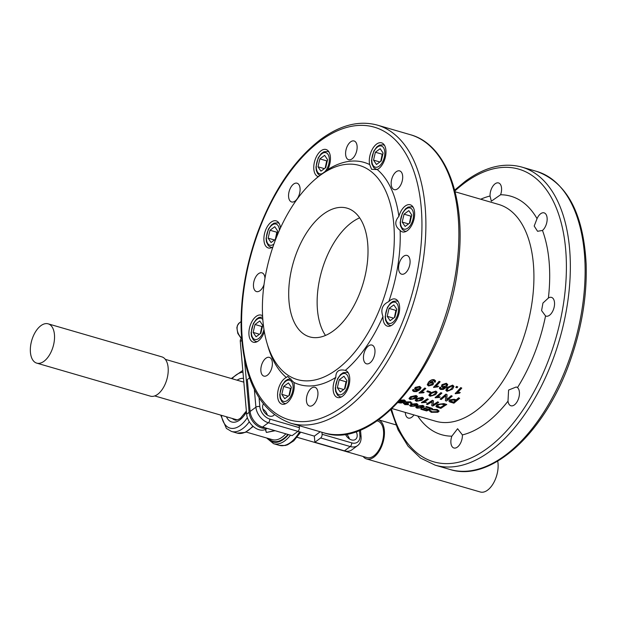 <?xml version="1.0" encoding="UTF-8"?>
<svg xmlns="http://www.w3.org/2000/svg" width="617" height="617" viewBox="0 0 617 617"><rect width="100%" height="100%" fill="white"/><g stroke="black" fill="none" stroke-linecap="round" stroke-linejoin="round"><path stroke-width="0.93" d="M275.784 239.034L271.071 242.52L268.14 238.154L269.999 230.249L274.781 226.709L277.704 231.074L275.93 238.663M268.14 238.154L274.48 239.99M277.511 231.907L276.825 232.231L269.999 230.249M276.825 232.231L275.344 239.35M381.244 160.96L376.463 164.5L373.54 160.135L375.391 152.229L380.172 148.689L383.103 153.055L381.244 160.96M373.54 160.135L379.879 161.97M382.902 153.888L382.216 154.211L375.391 152.229M382.216 154.211L380.743 161.33M394.911 317.153L390.129 320.693L387.206 316.328L389.057 308.423L393.839 304.883L396.77 309.248L394.911 317.153M387.206 316.328L393.546 318.171M396.569 310.089L395.883 310.405L389.057 308.423M395.883 310.405L394.41 317.531M289.52 395.173L284.738 398.713L281.807 394.348L283.666 386.443L288.44 382.902L291.371 387.268L289.52 395.173M281.807 394.348L288.147 396.191M291.178 388.108L290.484 388.425L283.666 386.443M290.484 388.425L289.011 395.551M359.665 217.84A67.022 36.426 -73.8 0 0 351.698 222.482A67.022 36.426 -73.8 0 0 320.115 277.126A67.022 36.426 -73.8 0 0 325.491 335.447M323.262 214.222A67.022 36.426 -73.8 0 0 289.342 282.463A67.022 36.426 -73.8 0 0 309.665 336.874A67.022 36.426 -73.8 0 0 363.336 282.671A67.022 36.426 -73.8 0 0 347.055 208.153A67.022 36.426 -73.8 0 0 323.262 214.222M500.603 194.756L491.34 201.181L490.052 196.021A9.764 5.306 106.2 0 1 492.682 186.473A9.764 5.306 106.2 0 1 498.544 182.94A9.764 5.306 106.2 0 1 500.603 194.756A124.171 67.484 -73.8 0 1 537.037 218.673A9.764 5.306 106.2 0 1 544.101 212.857A9.764 5.306 106.2 0 1 547.094 220.493A9.764 5.306 106.2 0 1 542.482 230.442L537.569 231.29L534.191 226.046L537.037 218.673M413.945 414.925A9.764 5.306 106.2 0 1 408.346 418.079A9.764 5.306 106.2 0 1 405.338 412.943A9.764 5.306 106.2 0 1 405.307 412.411M462.395 434.916A9.764 5.306 106.2 0 1 459.765 444.464A9.764 5.306 106.2 0 1 453.911 447.996A9.764 5.306 106.2 0 1 450.904 442.859A9.764 5.306 106.2 0 1 451.845 436.18L457.598 428.738L462.395 434.916A124.171 67.484 -73.8 0 0 507.999 401.158L508.593 390.052L516.244 386.975L517.478 387.599A9.764 5.306 106.2 0 1 518.427 398.929A9.764 5.306 106.2 0 1 510.945 405.77A9.764 5.306 106.2 0 1 507.999 401.158M545.544 315.935L541.587 310.582L542.945 303.04L548.39 298.026A9.764 5.306 106.2 0 1 551.498 297.394A9.764 5.306 106.2 0 1 553.873 308.245A9.764 5.306 106.2 0 1 546.053 316.135A9.764 5.306 106.2 0 1 545.544 315.935A124.171 67.484 -73.8 0 1 517.478 387.599M344.448 450.842A14.114 9.641 53.5 0 0 351.775 449.916L357.567 445.621A14.114 9.641 53.5 0 1 350.248 446.554L344.448 450.842L314.878 442.258L314.338 436.119L297.934 431.352L292.126 435.648L262.557 427.057L268.356 422.761L297.926 431.352A2.823 1.535 -73.8 0 0 299.368 427.674L299.191 425.668M249.523 377.936L247.317 379.571L250.109 411.477A14.114 9.641 53.5 0 0 262.557 427.057M349.423 438.942A7.759 5.306 53.5 0 0 346.345 433.975M267.385 415.11A7.759 5.306 53.5 0 0 262.904 409.056M320.215 431.769L314.338 436.119M274.264 414.778A7.759 5.306 -126.5 0 1 273.485 415.557A7.759 5.306 -126.5 0 1 266.86 414.747A7.759 5.306 -126.5 0 1 262.618 407.505A7.759 5.306 -126.5 0 1 263.413 403.958M356.125 431.53A7.759 5.306 -126.5 0 1 357.166 434.97A7.759 5.306 -126.5 0 1 355.523 439.389A7.759 5.306 -126.5 0 1 345.381 434.129M442.597 386.111L443.338 386.658L446.114 385.833L446.592 384.676M321.943 432.278L322.113 434.283A2.823 1.535 106.2 0 1 320.678 437.962L314.878 442.258M415.812 388.656L416.56 389.196L419.383 388.587L419.899 387.692M450.256 400.903L453.518 402.107A112.88 61.345 -73.8 0 0 455.377 400.595M416.344 400.24L418.48 400.757L422.398 398.397M400.865 400.441L401.104 401.451L404.459 400.965M416.999 407.32L419.12 407.837L423.007 406.333M410.814 405.523L412.935 406.04L416.83 404.536M437.245 406.048L440.492 407.413A112.88 61.345 -73.8 0 0 444.695 404.783M410.166 398.443L412.295 398.96L416.213 396.6M429.987 395.096L432.116 395.574L434.553 394.116L435.972 392.327M446.947 390.06L449.053 390.468L451.436 388.656L452.778 386.427M428.298 384.622L428.992 385.155L431.946 384.26L432.37 383.334M434.43 381.036L434.245 381.962L434.468 381.136L433.797 380.604L429.941 382.27L432.448 382.178L433.62 383.203L432.987 384.792L428.591 385.987L427.272 384.854L428.56 382.424C430.62 380.257 432.556 379.44 434.376 379.987L435.571 380.936L435.247 382.17L434.245 381.962M429.764 382.193L432.386 381.962L433.589 383.095M427.257 384.738L428.507 382.208C430.558 380.041 432.494 379.231 434.314 379.779L435.54 380.836M428.807 383.62L431.599 382.756L432.409 383.442L432 384.476L429.039 385.378L428.314 384.73L428.807 383.62M433.597 387.437L433.55 387.214A112.88 61.345 -73.8 0 0 439.111 381.306L440.145 381.8L435.818 386.473L438.602 386.188L437.939 386.874L433.597 387.437L439.165 381.514L440.145 381.8M435.772 386.25L438.602 386.188M452.5 389.165L447.047 391.348L445.852 390.368L447.31 387.661L452.708 385.317L453.95 386.481L452.5 389.165M445.836 390.252L447.256 387.445L452.647 385.108L453.896 386.265M451.49 388.88L449.107 390.684L447.626 390.777L446.963 390.175L448.32 387.954L452.161 385.941L452.809 386.527L451.436 388.656M455.886 387.453L455.824 387.245A112.88 61.345 -73.8 0 0 456.588 386.381L457.76 386.913L456.996 387.777L455.886 387.453L456.649 386.589L457.76 386.913M455.238 393.723L455.192 393.499A112.88 61.345 -73.8 0 0 460.745 387.592L461.786 388.085L457.459 392.759L460.243 392.474L459.58 393.16L455.238 393.723L460.806 387.8L461.786 388.085M457.413 392.535L460.243 392.474M435.594 394.641L430.057 396.284L428.861 395.327L430.411 393.137L435.918 391.301L437.137 392.366L435.594 394.641M428.854 395.204L430.373 392.898L435.872 391.07L437.114 392.235M434.592 394.348L432.139 395.813L430.651 395.829L429.987 395.219L431.414 393.43L435.34 391.826L436.003 392.443L434.553 394.116M435.155 397.772L435.132 397.525A112.88 61.345 -73.8 0 0 440.885 392.643L441.903 393.16L437.414 397.032L440.222 396.901L439.535 397.464L435.155 397.772L440.924 392.875L441.903 393.16M437.391 396.793L440.222 396.901M446.754 399.484A112.88 61.345 -73.8 0 0 451.197 395.644L452.246 396.16L446.5 401.042L445.42 400.726L445.752 395.744L441.232 399.515L440.229 399.222L445.975 394.34L447.055 394.656L446.739 399.762L451.243 395.867L452.246 396.16M445.713 395.512L445.42 400.726M445.975 394.34L445.929 394.109A112.88 61.345 -73.8 0 1 440.199 398.975L440.229 399.222M445.929 394.109L447.055 394.656M415.789 398.459L410.197 399.477L409.009 398.582L410.598 396.947L416.166 395.728L417.377 396.669L415.789 398.459M409.025 398.451L410.59 396.692L416.151 395.474L417.362 396.423M414.778 398.166L412.303 399.214L410.143 398.567L411.608 397.24L415.58 396.129L416.236 396.731L414.771 397.911M436.034 406.271L437.168 404.482L443.816 403.611L446.693 404.443L440.862 408.369L436.782 407.112L435.941 406.04M436.042 406.534L437.175 404.737L443.831 403.857L446.708 404.69M437.576 406.456L438.247 405.061L440.908 404.081L444.965 404.86A113.166 61.499 106.2 0 1 440.499 407.667L437.229 406.187M409.673 405.431L411.223 404.197L416.791 403.595L417.994 404.675L416.406 405.963L410.829 406.356L409.634 405.57L411.215 404.459L416.791 403.857L417.994 404.505M415.395 405.67L412.92 406.31L410.768 405.639L412.218 404.752L416.197 404.143L416.853 404.683L415.411 405.408M439.142 411.092L437.198 409.518L431.946 409.472L437.191 409.781L439.142 411.092L437.869 412.264L431.129 412.31L429.687 410.768L430.905 410.999L430.689 411.354M429.447 411.061L429.702 410.506L430.921 410.737L431.815 412.079L436.774 411.948L437.893 411.022L436.612 410.128L431.939 409.742M429.702 410.506L429.432 410.93M430.921 410.737L431.838 411.809L436.79 411.686L437.869 410.899M425.838 407.089L425.846 406.827A112.88 61.345 -73.8 0 0 426.532 406.503L432.471 408.493L426.632 410.937L420.871 409.264L426.262 410.382L428.044 409.688L423.632 408.408L424.326 408.122L428.738 409.403L430.728 408.516L425.838 407.089L426.524 406.757L432.471 408.493M421.558 409.017L421.573 408.747A112.88 61.345 -73.8 0 1 420.887 408.994L420.871 409.264M421.573 408.747L426.262 410.382M426.285 410.112A112.88 61.345 -73.8 0 0 427.674 409.58M424.326 408.122L424.342 407.86A112.88 61.345 -73.8 0 1 423.648 408.146L423.632 408.408M424.342 407.86L428.738 409.403M428.753 409.14A112.88 61.345 -73.8 0 0 430.381 408.415M415.858 407.228L417.408 405.986L422.977 405.392L424.18 406.464L422.583 407.76L417.007 408.153L415.819 407.367L417.401 406.256L422.969 405.654L424.18 406.302M421.581 407.467L419.105 408.107L416.945 407.436L418.403 406.549L422.383 405.94L423.038 406.48L421.588 407.205M410.783 402.778L410.475 403.348L410.814 402.901M404.929 403.387L405.323 404.104L407.814 404.127L408.647 404.729L404.737 404.59L403.919 403.356L406.202 403.202L406.156 402.153L410.667 402.076L411.547 403.587L410.475 403.348L410.066 402.361L406.804 402.824M407.205 402.446L407.629 403.395L408.392 403.557L404.605 403.911M407.212 402.184L408.392 403.557M404.914 403.657L405.307 404.374L408.647 404.729M403.503 403.641L403.934 403.094L406.217 402.94L406.163 401.891L410.667 401.814L411.554 403.325M403.472 403.503L403.934 403.094M405.6 402.654L406.163 401.891L405.6 402.654M411.986 402.901L411.547 403.587M398.212 402.114L399.901 402.677L402.978 402.161L399.207 401.358M398.227 401.844L399.901 402.677M399.916 402.407L402.145 402.184M399.801 400.433L404.289 400.225L405.639 401.204L404.22 402.323L400.911 403.048L398.019 402.631M399.808 400.171L404.297 399.963L405.616 401.081M403.95 401.366L401.096 401.713L400.849 400.703L403.726 400.518L403.942 401.636L404.482 401.096M400.325 401.166L400.849 400.703M433.111 404.744A112.88 61.345 -73.8 0 0 437.654 401.821L438.679 402.361L432.833 406.032L431.753 405.716L432.162 401.682L427.566 404.505L426.555 404.212L432.409 400.541L433.489 400.849L433.088 405.014L437.677 402.068L438.679 402.361M432.147 401.436L431.753 405.716M432.409 400.541L432.386 400.286A112.88 61.345 -73.8 0 1 426.555 403.95L426.555 404.212M432.386 400.286L433.489 400.849M421.488 402.754L421.488 402.5A112.88 61.345 -73.8 0 0 427.342 398.821L428.337 399.353L423.763 402.292L426.586 402.346L421.488 402.754L427.357 399.076L428.337 399.353M423.756 402.037L426.586 402.346M421.974 400.256L416.382 401.274L415.195 400.379L416.784 398.744L422.352 397.518L423.563 398.466L421.974 400.256M415.21 400.248L416.776 398.489L422.337 397.271L423.547 398.212M420.964 399.963L418.48 401.011L416.328 400.364L417.786 399.037L421.766 397.926L422.421 398.528L420.956 399.708M448.921 401.004L449.484 399.855L454.205 399.253L456.248 399.847A112.88 61.345 -73.8 0 0 458.57 397.78L459.665 398.32L453.919 403.194L449.762 401.929L448.921 401.127L449.515 400.094L454.243 399.484L456.287 400.078L458.608 398.011L459.665 398.32M455.608 400.657A113.166 61.499 106.2 0 1 453.549 402.353L450.58 401.428L450.618 400.387L453.549 400.063L455.608 400.657M450.549 401.189L450.618 400.387M426.918 391.664L426.879 391.425A112.88 61.345 -73.8 0 0 427.589 390.816L430.635 391.926L429.926 392.535L426.918 391.664L427.627 391.047L430.635 391.926M419.09 393.098L419.059 392.859A112.88 61.345 -73.8 0 0 424.812 387.977L425.83 388.486L421.349 392.366L424.157 392.235L423.47 392.798L419.09 393.098L424.851 388.209L425.83 388.486M421.318 392.127L424.157 392.235M412.549 390.476L412.912 389.512L413.938 389.743L413.729 390.584L415.418 391.201L418.473 389.813L415.765 389.89L414.601 388.872L415.272 387.623L419.714 386.597L421.072 387.754L419.714 389.867L416.429 391.618L413.768 391.556L412.549 390.6L412.943 389.751L413.968 389.983L413.722 390.538M413.698 390.345L415.418 391.201M415.388 390.962L418.442 389.574M414.593 388.749L415.241 387.391L419.676 386.365L421.041 387.638M419.421 388.826L416.591 389.427L415.819 388.772L416.328 387.877L419.167 387.129L419.93 387.808L419.383 388.587M439.412 388.394L439.728 387.198L440.754 387.422L440.584 388.355L441.271 388.941L442.273 388.995L445.266 387.229L442.582 387.453L441.417 386.427L442.027 384.854L446.399 383.481L447.741 384.607L446.5 387.237L443.291 389.427L440.646 389.481L439.427 388.509L439.774 387.422L440.808 387.646M440.53 388.132L442.273 388.995M442.227 388.772L445.212 387.013M441.394 386.319L441.973 384.638L446.338 383.273L447.711 384.507M446.168 386.049L443.384 386.874L442.613 386.227L443.075 385.101L445.867 384.113L446.631 384.777L446.114 385.833M319.876 175.56A111.469 60.582 -73.8 0 0 314.392 179.987A111.469 60.582 -73.8 0 0 266.999 343.152A111.469 60.582 -73.8 0 0 347.44 360.22A111.469 60.582 -73.8 0 0 392.859 216.282A111.469 60.582 -73.8 0 0 319.876 175.56M266.999 343.152L268.079 346.823A115.703 62.88 -73.8 0 0 286.303 377.457L287.746 376.455L293.869 382.424A115.703 62.88 -73.8 0 0 335.818 377.396C335.748 371.303 338.91 368.966 345.296 370.377A115.703 62.88 -73.8 0 0 382.964 316.475C380.38 309.626 382.324 304.659 388.795 301.582A115.703 62.88 -73.8 0 0 400.124 230.388C394.795 226.285 394.386 221.603 398.891 216.336A115.703 62.88 -73.8 0 0 377.242 169.552L371.604 169.336L369.676 164.577A115.703 62.88 -73.8 0 0 327.727 169.613L318.249 176.624A115.703 62.88 -73.8 0 0 317.277 177.465L314.392 179.987M264.338 331.691A14.114 7.666 106.2 0 1 253.309 342.219A14.114 7.666 106.2 0 1 249.885 326.532A14.114 7.666 106.2 0 1 261.184 315.125A14.114 7.666 106.2 0 1 262.587 315.835M272.899 246.977A14.114 7.666 106.2 0 1 268.302 247.965A14.114 7.666 106.2 0 1 264.878 232.277A14.114 7.666 106.2 0 1 276.177 220.863A14.114 7.666 106.2 0 1 280.48 227.897M318.249 176.624A14.114 7.666 106.2 0 1 318.171 176.609A14.114 7.666 106.2 0 1 314.747 160.914A14.114 7.666 106.2 0 1 326.046 149.507A14.114 7.666 106.2 0 1 330.388 156.926A14.114 7.666 106.2 0 1 327.727 169.613M369.676 164.577A14.114 7.666 106.2 0 1 372.306 149.291A14.114 7.666 106.2 0 1 381.576 142.843A14.114 7.666 106.2 0 1 385.918 150.263A14.114 7.666 106.2 0 1 377.242 169.552M398.891 216.336A14.114 7.666 106.2 0 1 410.236 204.782A14.114 7.666 106.2 0 1 414.578 212.202A14.114 7.666 106.2 0 1 411.045 226.439A14.114 7.666 106.2 0 1 402.361 231.884A14.114 7.666 106.2 0 1 400.124 230.388M388.795 301.582A14.114 7.666 106.2 0 1 395.242 299.044A14.114 7.666 106.2 0 1 399.585 306.464A14.114 7.666 106.2 0 1 396.045 320.693A14.114 7.666 106.2 0 1 387.368 326.138A14.114 7.666 106.2 0 1 382.964 316.475M345.296 370.377A14.114 7.666 106.2 0 1 345.373 370.401A14.114 7.666 106.2 0 1 349.716 377.82A14.114 7.666 106.2 0 1 346.183 392.057A14.114 7.666 106.2 0 1 337.499 397.502A14.114 7.666 106.2 0 1 335.818 377.396M293.869 382.424A14.114 7.666 106.2 0 1 294.186 384.484A14.114 7.666 106.2 0 1 290.653 398.713A14.114 7.666 106.2 0 1 281.969 404.158A14.114 7.666 106.2 0 1 277.858 391.51A14.114 7.666 106.2 0 1 286.303 377.457M300.055 188.332A9.764 5.306 106.2 0 1 297.61 198.18A9.764 5.306 106.2 0 1 291.602 201.952A9.764 5.306 106.2 0 1 289.234 191.093A9.764 5.306 106.2 0 1 297.047 183.203A9.764 5.306 106.2 0 1 300.055 188.332M357.096 146.113A9.764 5.306 106.2 0 1 354.644 155.954A9.764 5.306 106.2 0 1 348.644 159.726A9.764 5.306 106.2 0 1 346.268 148.874A9.764 5.306 106.2 0 1 354.089 140.977A9.764 5.306 106.2 0 1 357.096 146.113M402.654 176.03A9.764 5.306 106.2 0 1 400.209 185.871A9.764 5.306 106.2 0 1 394.201 189.643A9.764 5.306 106.2 0 1 391.834 178.791A9.764 5.306 106.2 0 1 399.654 170.894A9.764 5.306 106.2 0 1 402.654 176.03M410.05 260.559A9.764 5.306 106.2 0 1 407.606 270.408A9.764 5.306 106.2 0 1 401.598 274.172A9.764 5.306 106.2 0 1 399.23 263.32A9.764 5.306 106.2 0 1 407.043 255.43A9.764 5.306 106.2 0 1 410.05 260.559M374.951 350.194A9.764 5.306 106.2 0 1 372.498 360.035A9.764 5.306 106.2 0 1 366.498 363.806A9.764 5.306 106.2 0 1 364.123 352.955A9.764 5.306 106.2 0 1 371.943 345.057A9.764 5.306 106.2 0 1 374.951 350.194M317.909 392.412A9.764 5.306 106.2 0 1 315.464 402.261A9.764 5.306 106.2 0 1 309.456 406.032A9.764 5.306 106.2 0 1 307.089 395.173A9.764 5.306 106.2 0 1 314.901 387.283A9.764 5.306 106.2 0 1 317.909 392.412M272.344 362.495A9.764 5.306 106.2 0 1 269.899 372.344A9.764 5.306 106.2 0 1 263.891 376.115A9.764 5.306 106.2 0 1 261.523 365.256A9.764 5.306 106.2 0 1 269.344 357.366A9.764 5.306 106.2 0 1 272.344 362.495M264.022 284.607A9.764 5.306 106.2 0 1 256.495 291.579A9.764 5.306 106.2 0 1 254.127 280.727A9.764 5.306 106.2 0 1 261.947 272.83A9.764 5.306 106.2 0 1 264.948 277.966A9.764 5.306 106.2 0 1 264.978 278.329M241.609 338.209L241.478 338.309A5.646 3.856 53.5 0 0 240.283 341.525L246.638 414.169A14.114 9.641 53.5 0 0 253.842 426.941A14.114 9.641 53.5 0 0 265.626 429.309L267.261 428.422M244.509 359.618L249.121 412.326L246.638 414.169M266.313 428.144A14.114 9.641 -126.5 0 1 249.121 412.326M265.318 429.471L266.382 432.455L275.136 430.712M274.75 430.597L266.382 432.455L265.572 429.339M36.727 363.128L150.417 396.153A20.461 11.121 -73.8 0 0 166.659 380.103A20.461 11.121 -73.8 0 0 162.356 357.042A20.461 11.121 -73.8 0 0 161.831 356.857L48.141 323.832A20.461 11.121 -73.8 0 0 31.76 340.376A20.461 11.121 -73.8 0 0 36.727 363.128A20.461 11.121 -73.8 0 0 52.969 347.07A20.461 11.121 -73.8 0 0 48.674 324.01A20.461 11.121 -73.8 0 0 48.141 323.832M378.537 419.838A20.461 11.121 106.2 0 1 381.491 446.7A20.461 11.121 106.2 0 1 366.637 458.971A20.461 11.121 106.2 0 1 363.128 456.48M297.139 437.306L367.03 457.613A19.05 10.35 -73.8 0 0 380.859 446.191A19.05 10.35 -73.8 0 0 377.658 421.025L377.072 420.856M497.711 461.115A20.461 11.121 106.2 0 1 495.181 479.725A20.461 11.121 106.2 0 1 480.319 491.996L366.637 458.971M346.7 381.445L346.014 381.769L344.541 388.887M346.014 381.769L339.188 379.787L343.97 376.247L346.901 380.612L345.042 388.517L340.268 392.057L337.337 387.692L339.188 379.787M337.337 387.692L343.677 389.528M411.562 215.827L410.876 216.151L409.403 223.269M410.876 216.151L404.05 214.168L408.832 210.628L411.763 214.994L409.912 222.899L405.13 226.439L402.199 222.074L404.05 214.168M402.199 222.074L408.539 223.917M327.38 160.551L326.686 160.867L325.213 167.994M326.686 160.867L319.868 158.885L324.642 155.345L327.573 159.718L325.722 167.623L320.94 171.156L318.01 166.791L319.868 158.885M318.01 166.791L324.349 168.634M262.51 326.169L261.824 326.486L260.351 333.612M261.824 326.486L254.998 324.503L259.78 320.963L262.711 325.329L260.852 333.234L256.078 336.774L253.147 332.409L254.998 324.503M253.147 332.409L259.487 334.252M273.909 244.07A11.006 5.985 106.2 0 1 273.763 244.185A11.006 5.985 106.2 0 1 266.451 239.249A11.006 5.985 106.2 0 1 272.282 224.904A11.006 5.985 106.2 0 1 279.416 230.264M279.231 223.562A12.702 6.903 -73.8 0 0 277.835 222.814L273.994 223.161L271.411 224.958L268.356 229.208L266.081 238.44L266.482 242.018L268.38 245.728L270.747 247.201A12.702 6.903 -73.8 0 0 272.328 247.324M379.154 166.166A11.006 5.985 106.2 0 1 372.306 155.947A11.006 5.985 106.2 0 1 383.496 147.664A11.006 5.985 106.2 0 1 379.154 166.166M384.63 145.543A12.702 6.903 -73.8 0 0 383.226 144.794L379.386 145.142L376.802 146.939L373.748 151.188L371.48 160.42L371.881 163.999L373.779 167.708L376.139 169.181A12.702 6.903 -73.8 0 0 377.727 169.305M392.821 322.359A11.006 5.985 106.2 0 1 385.972 312.148A11.006 5.985 106.2 0 1 397.163 303.865A11.006 5.985 106.2 0 1 392.821 322.359M398.297 301.736A12.702 6.903 -73.8 0 0 396.893 300.988L393.052 301.335L390.468 303.132L387.414 307.389L385.147 316.621L385.548 320.2L387.445 323.902L389.805 325.383A12.702 6.903 -73.8 0 0 391.394 325.498M287.429 400.379A11.006 5.985 106.2 0 1 280.581 390.168A11.006 5.985 106.2 0 1 291.764 381.884A11.006 5.985 106.2 0 1 287.429 400.379M290.946 378.884L287.661 379.362L285.069 381.152L282.023 385.409L279.748 394.641L280.149 398.22L282.046 401.929L284.414 403.402A12.702 6.903 -73.8 0 0 285.995 403.526M241.571 338.239A11.291 7.713 -126.5 0 1 239.504 322.768L241.046 321.627M455.099 191.779L498.613 204.428A112.88 61.345 106.2 0 1 527.358 235.524A112.88 61.345 106.2 0 1 513.321 362.811A112.88 61.345 106.2 0 1 435.633 421.226L392.119 408.585M548.39 298.026A124.171 67.484 -73.8 0 0 542.482 230.442M417.74 416.028A124.171 67.484 -73.8 0 0 451.845 436.18M490.052 196.021A124.171 67.484 -73.8 0 0 480.72 199.229M299.368 427.674L269.791 419.082A11.291 7.713 -126.5 0 1 259.834 406.626L259.071 397.834M359.456 430.319L359.927 435.702A11.291 7.713 -126.5 0 1 351.69 442.875L322.113 434.283M320.678 437.962L350.248 446.554A2.823 1.535 -73.8 0 0 351.69 442.875M360.49 429.91L361.084 436.682A2.823 1.373 175 0 0 359.927 435.702M254.351 389.435L255.908 407.189L250.109 411.477M259.834 406.626A2.823 1.373 -5 0 0 255.908 407.189A14.114 9.641 53.5 0 0 268.356 422.761A2.823 1.535 -73.8 0 0 269.791 419.082M290.746 423.216A155.214 84.352 -73.8 0 0 415.048 297.695A155.214 84.352 -73.8 0 0 377.349 125.112C359.248 120.23 340.383 124.981 320.771 139.357C293.777 160.135 272.475 191.872 256.873 234.553C245.466 267.153 240.237 299.137 241.185 330.496C243.877 381.298 260.397 412.202 290.746 423.216L323.732 432.795A155.214 84.352 106.2 0 0 448.035 307.281A155.214 84.352 106.2 0 0 410.336 134.699L377.349 125.112M449.986 469.475C491.448 482.864 545.706 432.124 570.455 360.035C581.87 327.434 587.099 295.45 586.15 264.091C583.451 213.297 566.93 182.385 536.589 171.372A155.214 84.352 106.2 0 1 574.288 343.954A155.214 84.352 106.2 0 1 449.986 469.475L435.201 465.179A155.214 84.352 -73.8 0 0 559.503 339.659A155.214 84.352 -73.8 0 0 521.797 167.076C503.696 162.194 484.839 166.945 465.226 181.321L454.667 190.113M454.899 190.985A152.391 82.817 106.2 0 1 464.632 182.933A152.391 82.817 106.2 0 1 564.555 239.674A152.391 82.817 106.2 0 1 500.842 436.836A152.391 82.817 106.2 0 1 391.517 409.148M320.177 140.969A152.391 82.817 106.2 0 1 415.017 282.439A152.391 82.817 106.2 0 1 260.119 397.101A152.391 82.817 106.2 0 1 320.177 140.969M240.283 341.525L241.787 340.414M265.626 429.309L266.953 428.329M232.023 378.722A28.922 15.718 106.2 0 1 242.967 372.221M247.355 417.624A28.922 15.718 106.2 0 1 221.395 415.303M220.701 415.102L226.393 428.422L231.491 431.46A31.745 17.253 -73.8 0 0 249.299 421.781M299.553 431.823A31.745 17.253 106.2 0 1 279.262 445.343L285.185 445.505L287.607 444.772L293.785 440.823L300.726 432.162M226.431 416.768A22.574 12.271 -73.8 0 0 239.789 419.946A22.574 12.271 -73.8 0 0 246.445 411.955M243.514 378.445A22.574 12.271 -73.8 0 0 237.059 380.188M246.368 411.045L240.383 418.341C237.483 420.054 235.632 420.593 234.838 419.946A19.752 10.736 106.2 0 1 232.3 418.473M242.928 381.892A19.752 10.736 106.2 0 1 243.808 381.784M252.87 426.1A31.745 17.253 106.2 0 1 237.175 433.111L231.491 431.46M288.44 434.576A30.333 16.489 106.2 0 1 267.608 438.278M268.703 438.602A29.631 16.104 -73.8 0 0 287.969 434.437M285.856 433.828A28.22 15.34 106.2 0 1 272.282 439.636L246.106 432.039M266.613 437.993L273.578 443.685A31.745 17.253 -73.8 0 0 290.507 435.178M348.428 373.1A12.702 6.903 -73.8 0 0 347.024 372.352L348.189 372.691M347.024 372.352L343.183 372.699L340.599 374.496L337.553 378.745L335.278 387.977L335.679 391.556L337.576 395.266L339.936 396.739A12.702 6.903 -73.8 0 0 341.525 396.862M342.952 393.723A11.006 5.985 106.2 0 1 336.103 383.504A11.006 5.985 106.2 0 1 347.294 375.221A11.006 5.985 106.2 0 1 342.952 393.723M413.29 207.482A12.702 6.903 -73.8 0 0 411.886 206.734L413.051 207.073M411.886 206.734L408.053 207.081L405.462 208.878L402.415 213.127L400.14 222.359L400.541 225.938L402.438 229.647L404.806 231.12A12.702 6.903 -73.8 0 0 406.387 231.244M407.822 228.105A11.006 5.985 106.2 0 1 400.965 217.886A11.006 5.985 106.2 0 1 412.156 209.603A11.006 5.985 106.2 0 1 407.822 228.105M329.1 152.198A12.702 6.903 -73.8 0 0 327.696 151.458L328.861 151.79M322.436 173.539A11.006 5.985 106.2 0 1 316.945 161.947A11.006 5.985 106.2 0 1 327.72 153.988A11.006 5.985 106.2 0 1 324.789 171.796M262.657 317.022L258.993 317.416L256.41 319.213L253.363 323.47L251.088 332.702L251.489 336.28L253.386 339.982L255.754 341.463A12.702 6.903 -73.8 0 0 257.335 341.579M263.96 329.416A11.006 5.985 106.2 0 1 258.77 338.44A11.006 5.985 106.2 0 1 251.836 328.576A11.006 5.985 106.2 0 1 262.827 319.575M270.747 247.201L271.912 247.54M277.835 222.814L278.992 223.153M376.139 169.181L377.303 169.521M383.226 144.794L384.391 145.134M389.805 325.383L390.97 325.722M396.893 300.988L398.058 301.327M284.414 403.402L285.571 403.742M241.232 338.509L237.792 333.396L236.866 327.72L237.452 325.414L239.504 322.768M361.084 436.682C361.315 440.7 360.143 443.685 357.567 445.621M410.336 134.699C447.618 144.663 467.177 202.052 457.799 267.516C446.87 361.809 376.393 451.174 323.732 432.795M536.589 171.372L521.797 167.076M435.201 465.179L420.555 458.099L408.038 446.153L398.058 429.841L390.862 409.765M242.813 370.431L231.329 378.522M253.232 426.432L245.281 432.417L237.175 433.111M273.578 443.685L279.262 445.343M378.56 419.822L395.859 424.843M243.838 382.154L165.333 359.349M237.283 419.922L154.705 395.929M339.936 396.739L341.101 397.078M404.806 231.12L405.963 231.46M327.696 151.458L323.863 151.805L321.272 153.594L318.225 157.852L315.95 167.084L316.351 170.662L317.554 173.485L319.768 175.513M255.754 341.463L256.911 341.803"/></g></svg>
